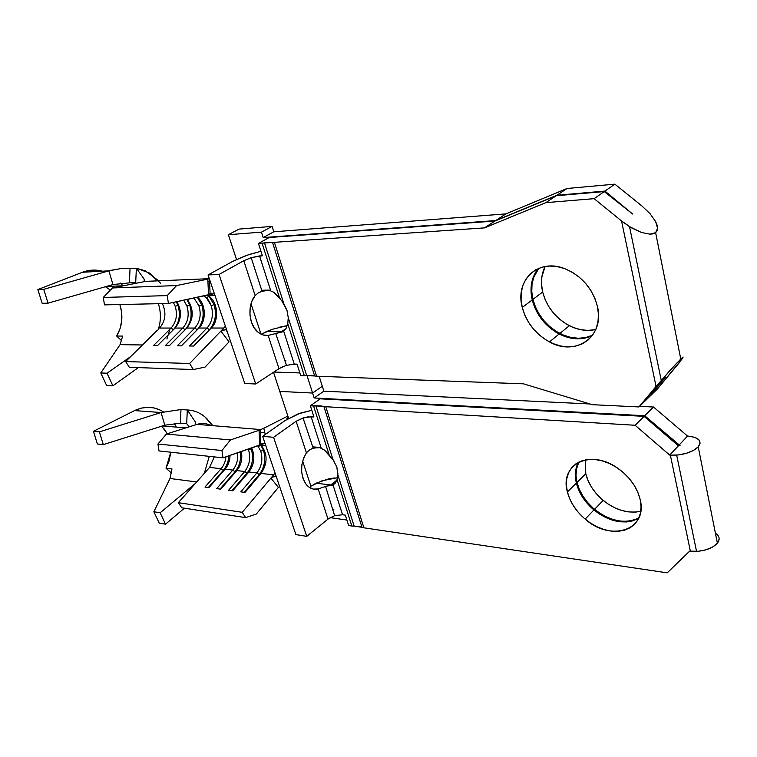 <?xml version="1.0" encoding="UTF-8"?>
<svg xmlns="http://www.w3.org/2000/svg" width="757" height="757" viewBox="0 0 757 757"><rect width="100%" height="100%" fill="white"/><g stroke="black" fill="none" stroke-linecap="round" stroke-linejoin="round"><path stroke-width="1.14" d="M163.607 428.178L167.306 433.761L161.686 426.182M180.355 423.191L186.686 423.712L189.354 426.778L186.686 423.712L180.355 423.191L164.78 425.207L180.355 423.191L180.989 409.537L180.355 423.191M275.037 472.955L273.627 474.876L261.118 473.409L245.003 492.428L240.783 491.861L256.888 472.917L259.216 474.582C264.609 467.41 266.038 459.319 263.502 450.32C266.038 459.319 264.609 467.41 259.216 474.582L260.048 474.686L259.216 474.582L244.18 492.315L259.216 474.582L256.888 472.917C261.742 466.482 263.029 459.225 260.749 451.144L257.721 445.684L260.749 451.144L263.502 450.32L260.531 444.7L263.502 450.32L260.749 451.144C263.029 459.225 261.742 466.482 256.888 472.917L248.864 471.98L232.759 490.791L228.614 490.233L244.71 471.497L247.009 473.144C252.403 466.038 253.832 458.032 251.296 449.128C253.832 458.032 252.403 466.038 247.009 473.144L247.785 473.239L247.009 473.144L231.983 490.687L247.009 473.144L244.71 471.497L236.846 470.57L220.751 489.183L216.682 488.634L232.778 470.097L235.049 471.734C239.543 466.123 241.284 459.471 240.272 451.778C241.284 459.471 239.543 466.123 235.049 471.734L235.768 471.819L235.049 471.734L220.022 489.088L235.049 471.734L232.778 470.097L225.056 469.198L232.778 470.097C236.695 465.243 238.294 459.452 237.556 452.733C238.294 459.452 236.695 465.243 232.778 470.097L216.682 488.634L220.751 489.183L236.846 470.57L244.71 471.497C249.564 465.129 250.851 457.938 248.561 449.942L251.296 449.128L250.898 448.068L251.296 449.128L248.561 449.942L248.211 449.005L248.561 449.942C250.851 457.938 249.564 465.129 244.71 471.497L228.614 490.233L232.759 490.791L248.864 471.98L256.888 472.917L240.783 491.861L245.003 492.428L261.118 473.409L273.627 474.876L242.249 512.309L178.34 502.686L181.708 507.767L178.34 502.686L206.992 470.315L178.34 502.686L242.249 512.309L245.618 517.637L181.708 507.767L245.618 517.637L256.32 514.041L278.396 487.394L270.911 478.121L242.249 512.309L245.618 517.637L256.32 514.041L278.387 487.394L270.911 478.121L272.596 477.005L275.633 476.503M638.88 517.911C625.083 524.308 610.312 521.45 594.557 509.329C585.483 501.579 579.625 492.618 576.995 482.436L585.776 473.74C588.359 483.855 594.15 492.741 603.159 500.386C615.602 510.209 628.14 513.842 640.763 511.278L635.814 512.082L628.944 511.95L621.828 510.492L614.741 507.786L607.937 503.944L601.654 499.1L596.119 493.45L591.529 487.186L588.038 480.544L585.776 473.74L576.995 482.436L579.294 489.287L582.824 495.986L587.46 502.307L593.043 508.023L599.364 512.924L606.206 516.832L613.331 519.605L620.475 521.109L627.373 521.289L633.77 520.106L638.88 517.911M633.164 520.778L626.768 521.952L619.869 521.772L612.725 520.258L605.591 517.485L598.749 513.577L592.419 508.666L586.836 502.951L582.199 496.62L578.66 489.921L576.361 483.07L567.4 491.936C559.291 464.524 590.365 448.352 617.911 468.328C629.682 476.815 637.11 487.253 640.204 499.639L637.886 492.4L634.186 485.275L629.247 478.547L623.276 472.51L616.529 467.4L609.29 463.435L601.843 460.748L594.5 459.442L587.555 459.546L581.272 461.051L575.878 463.861L571.573 467.864L568.507 472.879L566.756 478.717L566.387 485.152L567.4 491.936L569.737 498.844L573.314 505.6L577.998 511.997L583.628 517.779L589.996 522.746L596.885 526.721L604.048 529.55L611.23 531.121L618.157 531.348L624.563 530.203L630.212 527.724L634.858 523.986L638.302 519.103L640.403 513.265L641.047 506.688L640.204 499.639C648.03 530.477 610.435 542.021 585.152 519.094C576.001 511.249 570.087 502.194 567.4 491.936L576.361 483.07C579.001 493.252 584.858 502.222 593.933 509.972C609.934 522.254 624.847 525.036 638.681 518.346M325.567 486.439L334.632 515.687L342.561 514.751L334.632 515.687L328.008 519.094L318.167 488.899L326.806 486.06L333.099 485.246L342.561 514.751L345.334 515.148L348.665 525.547L351.844 526.02L348.665 525.547L345.334 515.148L342.561 514.751L333.099 485.246L330.733 484.963L333.212 484.735L335.058 483.43L337.035 479.569L351.844 526.02L358.506 526.361L363.899 527.809L667.239 572.841L689.731 551.058L696.544 551.389C706.054 550.67 712.999 547.926 717.39 543.166L712.763 546.951L705.969 549.819L698.086 551.285L690.365 551.143L670.361 455.137L678.253 454.948L686.362 453.301L693.393 450.453L698.238 446.857L717.39 543.166L698.238 446.857C693.62 451.314 686.429 454.068 676.673 455.108L669.708 455.089L635.114 425.264L644.093 416.359L320.22 398.825L310.361 405.79L313.937 416.956L307.56 416.946L303.462 417.855L296.129 421.271L306.405 452.809L296.129 421.271L273.58 437.3L306.755 536.363L273.58 437.3L262.651 436.344L295.892 534.603L262.651 436.344L285.2 420.476L262.651 436.344L273.58 437.3L296.129 421.271L303.037 417.987L311.146 416.766L321.034 447.605L318.659 447.387L321.034 447.605L311.146 416.766L313.937 416.956L310.361 405.79L320.343 405.847L325.756 406.717L635.114 425.264L644.093 416.359L678.414 445.807L669.708 455.089L670.361 455.137L690.365 551.143L689.731 551.058L667.239 572.841L363.899 527.809L325.756 406.717L635.114 425.264L669.708 455.089L678.414 445.807L680.032 445.324L679.029 445.154L644.727 415.735L653.518 407.029L687.536 436.07L679.029 445.154L687.536 436.07L688.179 436.117C698.985 437.385 702.345 440.962 698.238 446.857L700.14 443.082L698.862 439.732L694.652 437.291L687.536 436.07L653.518 407.029L644.727 415.735L314.155 397.974L312.584 393.044L322.302 386.269L312.584 393.044L279.778 391.407L312.584 393.044L322.302 386.269L323.845 391.17L322.302 386.269L312.584 393.044L279.778 391.407L273.514 372.283L288.606 418.318L279.778 391.407L312.584 393.044L314.155 397.974L323.845 391.17L589.958 403.973L323.845 391.17L314.155 397.974L644.727 415.735L680.004 445.57L678.414 445.807L644.093 416.359L335.606 399.658L330.147 398.863L320.22 398.825L310.361 405.79L313.578 405.989L329.096 454.673L324.375 450.027L319.577 447.529L324.375 450.027L333.884 460.805M719.141 539.041L717.39 543.166C720.229 539.277 719.576 535.975 715.412 533.25M196.962 424.374L166.417 434.045L157.939 444.018L159.017 450.945L157.939 444.018L166.417 434.045L196.962 424.374L260.862 429.579L196.962 424.374C201.854 422.889 206.538 423.267 211.004 425.519M578.443 462.3C575.225 468.29 574.525 475.207 576.361 483.07L575.386 476.314M337.925 473.21L337.035 479.569L335.058 483.43L330.733 484.963L336.846 480.165L330.733 484.963L333.099 485.246M310.408 486.42L321.971 480.809L337.499 477.695M653.518 407.029L639.551 406.358L653.518 407.029M209.585 467.391L214.297 456.887L209.585 467.391L221.063 468.734L209.585 467.391L206.992 470.315L209.585 467.391M225.955 456.793C225.463 461.496 223.835 465.479 221.063 468.734L204.986 487.073L208.97 487.603L225.056 469.198C228.217 465.413 229.882 460.805 230.043 455.364C229.882 460.805 228.217 465.413 225.056 469.198L208.97 487.603L204.986 487.073L221.063 468.734C223.835 465.479 225.463 461.496 225.955 456.793M236.846 470.57C241.161 465.11 242.647 458.723 241.322 451.418C242.647 458.723 241.161 465.11 236.846 470.57M248.864 471.98C254.352 464.429 255.27 456.376 251.627 447.813C255.27 456.376 254.352 464.429 248.864 471.98M261.118 473.409C267.666 463.445 267.713 454.086 261.25 445.315L260.578 444.681C267.694 453.32 267.874 462.896 261.118 473.409M260.9 444.397L262.575 443.337L259.642 445.012L259.045 430.298L230.459 439.949L221.924 450.519L222.993 457.824L259.642 445.012L259.045 430.298L230.459 439.949L221.924 450.519L222.993 457.824L265.016 443.328M230.459 439.949L166.417 434.045L230.459 439.949M221.924 450.519L157.939 444.018L221.924 450.519M222.993 457.824L159.017 450.945L222.993 457.824M310.881 486.193L302.63 461.07L310.881 486.193M287.811 416.747L286.562 419.558M260.503 444.614L263.095 443.801M273.627 474.876L270.911 478.121L272.596 477.005L276.248 476.532M287.783 416.095L263.805 428.235L265.243 434.527L263.805 428.235L287.783 416.095M260.768 444.463L260.276 429.825L259.045 430.298L263.805 428.235M346.905 520.05L330.156 517.637L346.905 520.05M578.859 462.092L576.418 469.293L576.02 475.689L576.995 482.436C575.206 474.781 575.831 467.996 578.859 462.092M285.2 420.476L300.084 413.208L311.799 410.294L297.785 414.032L285.2 420.476M306.755 536.363L295.892 534.603L306.755 536.363L328.008 519.094L306.755 536.363M320.987 447.605L314.789 447.964L311.534 448.91L308.61 450.538L306.405 452.809L303.481 458.449L301.835 464.987L301.627 471.772L302.885 478.15L305.487 483.477L309.149 487.243L313.521 489.107L318.167 488.899L328.008 519.094L331.225 517.059M333.913 509.149L332.645 509.537M585.416 459.887L585.776 473.74M260.276 429.825L261.326 429.38M287.584 415.186L287.707 417.533L286.648 419.473M261.543 444.35L262.376 445.419L261.543 444.35M223.315 470.343L221.063 468.734L223.315 470.343L208.307 487.517L223.315 470.343C226.655 466.369 228.5 461.515 228.832 455.78C228.5 461.515 226.655 466.369 223.315 470.343L223.977 470.428L223.315 470.343M318.659 447.387L312.357 446.81L318.659 447.387M303.037 417.987L313.247 448.333M318.177 488.899L318.167 488.899C313.597 489.997 309.604 488.502 306.178 484.414C299.99 474.535 300.065 464.003 306.405 452.809L309.329 450.046M311.666 485.805L316.038 483.203L330.733 484.963L316.038 483.203L328.254 479.001L334.376 477.941M336.78 466.927L336.95 467.466M337.035 479.569L351.844 526.02L354.162 526.134L337.877 474.942L336.856 467.154L332.948 459.442L315.934 405.932L313.578 405.989L329.096 454.673M332.948 459.442L315.934 405.932L323.864 406.405L362.007 527.298L354.162 526.134L337.877 474.942M363.899 527.809L325.756 406.717L323.864 406.405L362.007 527.298L363.899 527.809M209.263 456.348L204.456 472.898L209.263 456.348M205.336 472.008L208.449 468.611L205.97 471.469M195.249 421.81L187.32 409.982L186.686 423.712L187.32 409.982L195.249 421.81L195.561 424.242M207.371 419.217C201.636 413.369 194.956 410.294 187.32 409.982C193.877 410.218 199.782 412.565 205.043 417.022L212.329 425.623M153.87 511.76L159.216 523.096L165.509 524.175L160.162 512.773L153.87 511.76L160.162 512.773L195.438 483.373L160.162 512.773L165.509 524.175L159.216 523.096L153.87 511.76L170.013 478.49L153.87 511.76M184.424 508.184L165.509 524.175L184.424 508.184M196.678 481.972L170.013 478.49L171.971 468.933L170.013 478.49L196.678 481.972M97.379 443.99L93.433 431.31L99.356 431.878L103.302 444.624L97.379 443.99L93.433 431.31L99.356 431.878L161.08 412.546L164.78 425.207L103.302 444.624L97.379 443.99M163.323 411.817C154.248 406.254 144.672 405.847 134.585 410.587L161.08 412.546L164.78 425.207L103.302 444.624L99.356 431.878L161.08 412.546L134.585 410.587L93.433 431.31L134.585 410.587L140.991 408.174L147.549 407.285L154.012 407.928L160.153 410.057M161.08 412.546L180.989 409.537L187.32 409.982L180.989 409.537L161.08 412.546M171.536 473.059L165.991 468.205L171.971 468.933L165.991 468.205L169.152 460.833L170.76 452.203L165.991 468.205L171.536 473.059M174.318 423.352L176.343 427.118L174.318 423.352M105.923 286.988L110.399 290.111L105.431 286.723M102.327 271.195C95.666 269.426 89.052 269.776 82.513 272.246L37.85 289.562L42.165 303.302L48.051 303.16L112.963 284.566L108.913 270.845L82.513 272.246L37.85 289.562L43.726 289.335L110.39 270.419L120.912 268.584L130.043 268.593L129.381 282.863L112.963 284.566L48.051 303.16L43.726 289.335L48.051 303.16L42.165 303.302L37.85 289.562L43.726 289.335L108.913 270.845L112.963 284.566L129.381 282.863L135.702 282.607L136.288 283.232M682.7 358.193L683.107 357.03L682.265 357.635L676.02 363.871L656.045 386.458L621.554 220.987L631.508 227.857L641.52 232.503L649.998 234.178L653.244 233.818L655.638 232.664L680.77 359.017L655.638 232.664L657.114 230.771L657.596 228.217L657.095 225.103L655.619 221.555L650.074 213.72L641.813 205.885L650.074 213.72L655.619 221.555L657.596 228.217L655.638 232.664L649.998 234.178L641.52 232.503L629.531 226.674L621.554 220.987L594.122 198.656L604.247 191.578L556.196 195.732L545.854 202.639L594.122 198.656L604.247 191.578L632.615 214.013L604.966 191.076L614.854 184.159L641.813 205.885L614.854 184.159L567.031 188.493L505.903 213.881L273.797 231.803L272.094 226.39L239.013 229.097L228.377 234.708L261.449 232.134L263.181 237.584L495.674 220.561L505.903 213.881L273.797 231.803L263.181 237.584L495.674 220.561L556.925 195.249L604.966 191.076L614.854 184.159L567.031 188.493L556.925 195.249L604.966 191.076L632.615 214.013L604.247 191.578L556.196 195.732L494.936 221.044L269.246 237.499L258.44 243.423L262.386 255.771L251.636 257.531L243.792 260.72L255.156 295.561L243.792 260.72L219.047 274.45L255.724 383.988L219.047 274.45L208.052 274.942L244.776 383.496L208.052 274.942L232.787 261.326L208.052 274.942L219.047 274.45L243.792 260.72L251.182 257.664L259.566 255.932L270.495 290.007L259.566 255.932L262.386 255.771L258.44 243.423L262.083 243.167L279.494 297.804L273.939 292.325L281.727 300.633L287.017 310.512L288.256 317.637L287.764 323.741L304.333 375.756L311.136 375.491L316.558 376.21L523.484 383.827L316.558 376.21L274.403 242.325L484.471 227.876L494.936 221.044L279.749 236.392L269.246 237.499L258.44 243.423L484.471 227.876L545.854 202.639L594.122 198.656L621.554 220.987L656.045 386.458L638.946 406.944L592.305 404.683L523.484 383.827L592.305 404.683L638.946 406.944L669.614 370.835L680.77 359.017L683.107 357.03L682.7 358.193L657.473 388.909L679.739 362.168M175.189 306.292L173.353 302.393L175.189 306.292C177.706 314.817 176.334 322.066 171.073 328.055L159.566 328.055C165.556 320.949 166.493 312.792 162.386 303.604C166.493 312.792 165.556 320.949 159.566 328.055L171.073 328.055L153.614 345.447L157.607 345.504L175.075 328.046C181.51 320.041 182.125 311.231 176.911 301.617C182.125 311.231 181.51 320.041 175.075 328.046L182.815 328.046L175.075 328.046L157.607 345.504L173.4 329.702L171.073 328.055L153.614 345.447L157.607 345.504L173.4 329.702L171.073 328.055C176.334 322.066 177.706 314.817 175.189 306.292L177.99 305.44L175.189 306.292M176.324 301.75L177.99 305.44C180.781 314.94 179.248 323.021 173.4 329.702C179.248 323.021 180.781 314.94 177.99 305.44L176.324 301.75M225.387 326.191L223.854 328.027L211.279 328.036L193.726 346.044L189.487 345.987L207.021 328.036L209.443 329.73C215.31 322.851 216.852 314.515 214.07 304.721C216.852 314.515 215.31 322.851 209.443 329.73L193.546 346.044L209.443 329.73L207.021 328.036C212.301 321.867 213.692 314.382 211.184 305.591L206.491 297.936L203.832 295.873C207.191 297.955 209.632 301.201 211.184 305.591L214.07 304.721L209.112 296.432L214.07 304.721L211.184 305.591C213.692 314.382 212.301 321.867 207.021 328.036L198.959 328.036L181.434 345.864L177.28 345.798L194.795 328.046L197.18 329.721C203.046 322.908 204.579 314.657 201.797 304.967C204.579 314.657 203.046 322.908 197.18 329.721L181.311 345.864L197.18 329.721L194.795 328.046C200.066 321.933 201.447 314.534 198.94 305.828L193.887 297.917L198.94 305.828L201.797 304.967L197.236 297.189L201.797 304.967L198.94 305.828C201.447 314.534 200.066 321.933 194.795 328.046L186.894 328.046L169.398 345.684L165.329 345.618L182.815 328.046L185.172 329.711C191.029 322.965 192.562 314.798 189.77 305.203C192.562 314.798 191.029 322.965 185.172 329.711L169.322 345.684L185.172 329.711L182.815 328.046C188.077 321.999 189.458 314.675 186.941 306.065L189.77 305.203L186.818 299.46L189.77 305.203L186.941 306.065L183.705 300.141L186.941 306.065C189.458 314.675 188.077 321.999 182.815 328.046L165.329 345.618L169.398 345.684L186.894 328.046L194.795 328.046L177.28 345.798L181.434 345.864L198.959 328.036L207.021 328.036L189.487 345.987L193.726 346.044L211.279 328.036L223.854 328.027L189.638 363.483L125.653 361.572L129.333 367.296L125.653 361.572L156.756 330.837L125.653 361.572L189.638 363.483L193.338 369.539L129.333 367.296L193.338 369.539L205.033 367.117L229.078 341.842L220.893 331.102L189.638 363.483L193.338 369.539L205.033 367.117L229.078 341.842L220.893 331.102L225.624 329.655M592.636 335.143C582.455 339.77 571.526 339.202 559.849 333.44C546.005 325.803 537.035 314.448 532.928 299.394L542.665 292.013C546.696 306.945 555.581 318.177 569.34 325.709C578.329 330.184 587.158 331.443 595.806 329.475M591.52 335.919L584.962 338.124L577.846 338.833L570.456 338.038L563.057 335.786L555.922 332.181L549.308 327.355L543.441 321.498L538.53 314.808L534.745 307.531L532.228 299.933L522.273 307.474C514.807 281.027 537.215 258.288 563.889 268.328C581.253 275.349 592.428 288.048 597.434 306.424L594.879 298.334L590.905 290.565L585.653 283.44L579.36 277.242L572.283 272.246L564.722 268.631L556.982 266.54L549.393 266.048L542.239 267.136L535.805 269.747L530.326 273.769L525.992 279.002L522.945 285.247L521.299 292.249L521.071 299.753L522.273 307.474L524.838 315.149L528.67 322.491L533.628 329.238L539.552 335.171L546.213 340.063L553.386 343.725L560.823 346.034L568.242 346.876L575.386 346.195L581.963 344.009L587.735 340.376L592.438 335.398L595.891 329.276L597.935 322.208L598.465 314.496L597.434 306.424C605.013 336.846 575.547 356.821 549.468 341.909C535.53 334.14 526.465 322.662 522.273 307.474L532.228 299.933C536.334 314.988 545.314 326.352 559.158 333.998C571.033 339.855 582.105 340.357 592.362 335.502M665.545 377.166L648.512 397.51L665.545 377.166M647.992 398.135L638.946 406.944L647.992 398.135L665.081 377.696L647.992 398.135M290.556 364.372L297.047 364.164L300.718 375.623L304.333 375.756L300.718 375.623L297.047 364.164L294.246 364.079L283.818 331.547L281.424 331.547L283.913 330.951L285.73 329.21L287.764 323.741L285.73 329.21L281.424 331.547L286.089 328.614L281.424 331.547L283.818 331.547L294.246 364.079L286.051 365.47L278.983 368.678L268.139 335.398L283.818 331.547L275.662 333.354L286.487 365.328M145.76 281.358L112.509 287.944L103.283 297.444L104.485 304.872L103.283 297.444L112.509 287.944L145.76 281.358L209.32 278.69L152.034 281.093M273.939 292.325L268.83 290.101L273.939 292.325M538.426 268.461C531.509 277.005 529.446 287.49 532.228 299.933L531.064 292.259L531.319 284.802L533.004 277.838L536.06 271.621M261.212 334.253L272.861 329.153L287.319 325.614L279.437 327.213M595.002 329.664L587.915 330.402L580.562 329.655L573.21 327.459L566.122 323.911L559.555 319.161L553.736 313.37L548.882 306.755L545.144 299.545L542.665 292.013L541.548 284.395L541.842 276.996L545.106 266.502C541.34 274.129 540.526 282.626 542.665 292.013L532.928 299.394L535.445 307.001L539.23 314.269L544.141 320.949L549.998 326.806L556.613 331.623L563.738 335.228L571.138 337.471L578.528 338.265L585.634 337.556L592.201 335.351M156.756 330.837L157.598 330.061M186.894 328.046C193.896 318.782 194.01 309.225 187.225 299.375C194.01 309.225 193.896 318.782 186.894 328.046M198.959 328.036C206.737 320.646 205.838 303.481 197.312 297.17C205.838 303.481 206.737 320.646 198.959 328.036M211.279 328.036C219.653 320.069 217.817 301.078 208.09 295.76L206.831 295.088C217.448 299.403 220.126 319.672 211.279 328.036M209.878 294.199L211.657 293.167L208.516 294.719L207.825 279.125L176.57 285.559L167.24 295.608L168.423 303.472L208.516 294.719L207.825 279.125L176.57 285.559L167.24 295.608L168.423 303.472L214.382 293.65M208.516 294.009L210.332 293.953L208.516 294.009M176.57 285.559L112.509 287.944L176.57 285.559M167.24 295.608L103.283 297.444L167.24 295.608M168.423 303.472L104.485 304.872L168.423 303.472M260.995 334.149L251.031 303.765L260.995 334.149M209.67 294.293L212.282 293.896M223.854 328.027L220.893 331.102L222.709 330.071L226.57 329.692M209.32 278.69L207.825 279.125L209.32 278.699M228.377 234.708L236.496 259.443L228.377 234.708L261.449 232.134L272.094 226.39L239.013 229.097L228.377 234.708M299.857 372.946L273.883 372.037L299.857 372.946M538.842 268.29L533.713 277.317L532.029 284.282L531.774 291.729L532.928 299.394C530.184 287.168 532.162 276.797 538.842 268.29M232.787 261.326L248.722 254.617L260.957 251.305L246.299 255.44L232.787 261.326M255.724 383.988L244.776 383.496L255.724 383.988L278.983 368.678L255.724 383.988M270.495 290.007L262.064 291.303L258.288 292.902L255.156 295.561L251.958 301.116L250.16 307.796L249.952 314.95L251.352 321.867L254.21 327.876L258.241 332.37L263.039 334.954L268.139 335.398L278.983 368.678L282.475 366.814M285.872 360.398L284.547 360.815M261.449 232.134L263.181 237.584L273.797 231.803L272.094 226.39L261.449 232.134M208.601 294.7L209.812 295.713L208.601 294.7M268.101 290.082L261.733 290.281L268.101 290.082M262.414 291.199L264.524 290.688M271.829 334.566L268.139 335.398C264.486 335.824 261.07 334.717 257.882 332.077C248.627 324.8 247.113 305.043 255.156 295.561L258.288 292.902M261.78 334.026L266.578 331.509L281.424 331.547L266.578 331.509L272.899 329.134M279.494 297.804L283.79 303.595L264.486 242.874L262.083 243.167L279.494 297.804M288.256 317.637L287.764 323.741L304.333 375.756L306.708 375.661L288.256 317.637L287.017 310.512L283.79 303.595L264.486 242.874L272.501 242.325L314.657 375.955L306.708 375.661L288.256 317.637M316.558 376.21L274.403 242.325L272.501 242.325L314.657 375.955L316.558 376.21M158.374 303.689C161.071 312.291 161.061 320.817 158.345 329.267C161.061 320.817 161.071 312.291 158.374 303.689M144.284 281.14L144.085 279.021L136.374 268.252L135.702 282.607L129.381 282.863L130.043 268.593L136.374 268.252L144.085 279.021L144.275 281.159M166.909 339.013L170.287 328.055M160.702 283.326L149.649 273.097L136.374 268.252L135.702 282.607M100.776 372.964L106.614 385.474L112.888 385.805L107.049 373.22L100.776 372.964L107.049 373.22L130.706 356.575L107.049 373.22L112.888 385.805L106.614 385.474L100.776 372.964L120.079 344.643L100.776 372.964M138.313 367.618L112.888 385.805L138.313 367.618M142.448 344.974L120.079 344.643L122.643 336.08L120.079 344.643L142.448 344.974M121.726 340.82L116.663 336.042L122.643 336.08L116.663 336.042L120.079 328.642L121.745 320.391L121.565 311.865L119.871 304.532C123.344 315.82 122.284 326.324 116.663 336.042L121.726 340.82M158.658 280.819L145.505 270.883L136.374 268.252L120.912 268.584L108.913 270.845L82.513 272.246L89.468 270.41L96.565 270.183M120.685 283.071L122.88 285.815L120.685 283.071M657.473 388.909L648.626 397.52L657.473 388.909M556.925 195.249L495.674 220.561L505.903 213.881L567.031 188.493L556.925 195.249M494.936 221.044L556.196 195.732L545.854 202.639L484.471 227.876L494.936 221.044M312.584 393.044L307.058 375.633L312.584 393.044M319.18 376.305L322.302 386.269L319.18 376.305M162.462 425.936L185.749 427.923M258.374 446.507L260.872 445.154M594.557 509.329L603.159 500.386M585.152 519.094L593.933 509.972M261.25 445.315L265.83 445.741M264.827 432.767L259.197 432.294M696.544 551.389L676.673 455.108M206.311 418.167L212.868 425.671M106.349 286.458L123.344 285.796M206.491 297.936L208.8 296.214M559.849 333.44L569.34 325.709M549.468 341.909L559.158 333.998M203.16 295.892L203.832 295.873M208.09 295.76L215.026 295.561M210.219 281.358L208.014 281.453M661.249 380.336L629.531 226.674M262.064 291.303L251.182 257.664M210.096 294.085L209.509 279.248M225.87 329.655L227.384 332.077M148.249 272.265L157.125 280.885"/></g></svg>
